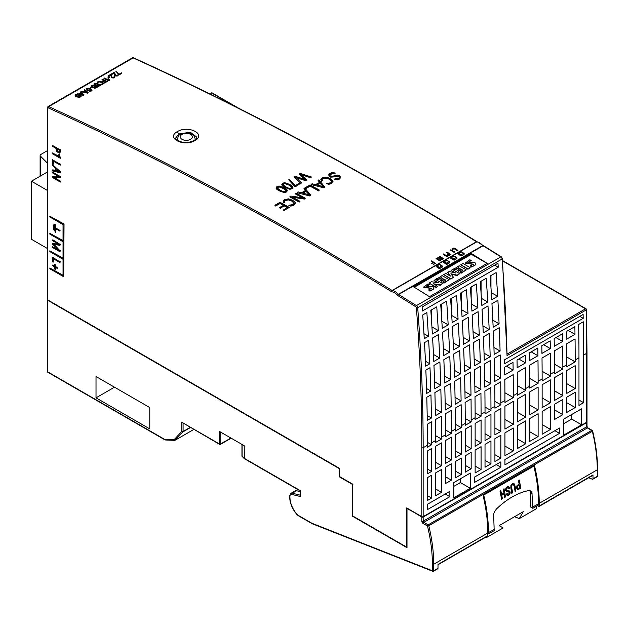 <?xml version="1.0" encoding="UTF-8"?>
<svg xmlns="http://www.w3.org/2000/svg" width="629" height="629" viewBox="0 0 629 629"><rect width="100%" height="100%" fill="white"/><g stroke="black" fill="none" stroke-linecap="round" stroke-linejoin="round"><path stroke-width="0.94" d="M537.394 505.692L538.573 506.376A0.936 0.535 -120 0 0 539.045 506.424A0.936 0.535 -120 0 0 539.234 505.991L539.234 503.326A139.913 80.779 -120 0 0 534.296 464.823L482.852 494.528A139.913 80.779 60 0 1 487.789 533.03L487.789 535.696A0.936 0.535 60 0 1 487.601 536.12L437.996 564.756M518.815 489.268L520.765 488.135A139.913 80.779 -120 0 0 519.24 480.013L518.398 480.493A139.913 80.779 60 0 1 519.122 484.102L516.92 485.84L516.59 488.025L517.494 489.535L518.815 489.268L516.904 487.845M511.778 493.325L512.619 492.837A139.913 80.779 -120 0 0 511.691 487.679L511.644 485.698L512.486 484.715L513.5 484.637L514.168 486.248A139.913 80.779 60 0 1 515.096 491.414L515.929 490.927A139.913 80.779 -120 0 0 515.017 485.808L514.027 483.67L512.297 483.835L510.89 485.494L510.866 488.206A139.913 80.779 60 0 1 511.778 493.325M501.541 499.237L502.374 498.758A139.913 80.779 -120 0 0 501.769 495.267L504.096 493.922A139.913 80.779 60 0 1 504.702 497.413L505.543 496.926A139.913 80.779 -120 0 0 504.01 488.804L503.176 489.283A139.913 80.779 60 0 1 503.923 493.026L501.596 494.37A139.913 80.779 -120 0 0 500.849 490.628L500.008 491.115A139.913 80.779 60 0 1 501.541 499.237M507.493 490.549L506.471 489.692L506.604 488.474L508.193 487.585L508.759 488.529A139.913 80.779 60 0 1 508.806 488.764L509.647 488.277L508.782 486.547L507.186 486.791L505.873 488.104L505.622 490.235L506.746 491.611L508.358 491.799L509.341 492.633L508.531 494.402L507.658 494.465L507.265 493.529L506.392 494.032L507.155 495.542L508.617 495.322L509.922 493.946L510.182 492.027L509.097 490.746L505.692 489.661M506.636 493.891L508.617 495.322M505.299 490.777L508.892 491.964M507.375 487.703L506.557 487.239L507.312 487.074L508.271 487.617L507.312 487.074L507.658 487.884M533.848 466.089A139.913 80.779 60 0 1 538.573 503.711L538.573 505.008L532.873 508.303L531.93 492.562L530.562 490.911L528.344 490.62C517.219 493.05 506.542 499.222 496.312 509.113L494.237 512.25L493.639 514.318L494.15 529.359L488.45 532.645A139.913 80.779 -120 0 0 483.725 495.031L533.848 466.089L532.975 465.586M487.789 533.573L488.45 533.95L488.45 532.645M488.45 533.95L494.15 530.656L494.15 529.359M596.717 476.782A0.936 0.535 -120 0 0 597.086 476.774A0.936 0.535 -120 0 0 597.275 476.35L592.99 478.826L592.99 474.958A0.936 0.535 60 0 1 592.793 475.382L539.045 506.424M586.723 422.216L586.723 353.294A0.936 0.535 0 0 0 586.999 352.916L586.999 421.839A0.936 0.535 180 0 1 586.723 422.216L423.16 516.653L586.063 422.602A0.936 0.535 180 0 1 586.063 422.602L586.063 422.602M406.994 508.083L421.839 517.038A0.936 0.535 0 0 0 423.16 517.038L586.723 422.602A0.936 0.535 0 0 0 586.999 422.216A0.936 0.535 0 0 0 586.936 422.028M47.332 299.608A0.936 0.535 0 0 0 47.269 299.797A0.936 0.535 0 0 0 47.545 300.175L339.393 468.676L339.393 476.861L352.586 484.479L352.586 516.275L406.994 547.686L406.994 508.468L421.839 516.653L406.664 507.894L406.664 547.12L352.916 516.087L406.994 547.309M48.205 300.175L48.205 300.175A0.936 0.535 180 0 1 48.197 300.175L339.723 468.487L47.545 299.797A0.936 0.535 180 0 1 47.269 299.412L47.269 107.858A0.936 0.535 0 0 0 47.545 108.243L47.545 299.797M339.393 476.861L352.916 484.291L339.723 476.672L339.393 468.676M352.586 516.275L352.586 484.479M244.414 458.706L244.194 445.702L219.356 431.36L219.356 443.925A0.936 0.535 0 0 0 220.677 443.925L230.898 438.02M96.017 397.85L149.773 428.884L149.773 407.561L96.017 376.527L96.017 397.85L114.486 387.189M536.27 506.345L536.27 508.798L519.31 518.595L523.265 511.684L499.143 525.608L503.106 527.951L486.146 537.74L485.344 537.425M514.546 516.716L519.31 518.595M437.438 568.742A0.936 0.535 -120 0 0 437.8 568.734A0.936 0.535 -120 0 0 437.996 568.309L437.996 564.441L487.789 535.696M592.99 478.826A0.936 0.535 60 0 1 592.793 479.251L597.086 476.774A0.936 0.936 0 0 0 597.55 475.972A0.936 0.535 0 0 1 597.275 476.35L597.275 469.816A139.913 80.779 -120 0 0 592.337 431.313A0.936 0.535 -120 0 0 591.708 430.425L428.145 524.861A0.936 0.535 60 0 1 428.766 525.75L482.852 494.528L483.725 495.031M486.146 537.74L486.146 536.962M462.692 252.842L461.081 251.907L458.808 253.456A0.7 0.401 -60 0 0 458.313 254.313L458.109 253.739L458.109 254.218A10.724 6.196 60 0 1 458.313 254.313A10.724 6.196 60 0 1 459.728 255.122A10.724 6.196 60 0 1 460.585 255.775L461.576 255.917L464.045 254.486L464.045 253.77L464.045 254.486L461.576 255.626A0.7 0.401 180 0 1 460.585 255.626L459.728 255.122A0.7 0.401 -60 0 1 460.224 254.265L461.081 254.769L463.549 253.338L462.692 252.842A0.7 0.401 -60 0 1 463.188 253.125M455.435 257.033L453.824 256.097L451.551 257.638A0.7 0.401 -60 0 0 451.056 258.495L450.859 257.921L450.859 258.409A10.724 6.196 60 0 1 451.056 258.495A10.724 6.196 60 0 1 452.471 259.313A10.724 6.196 60 0 1 453.328 259.958L454.319 260.099L456.796 258.676L456.796 257.961L456.796 258.676L454.319 259.808A0.7 0.401 180 0 1 453.328 259.808L452.471 259.313A0.7 0.401 -60 0 1 452.966 258.456L453.824 258.951L456.3 257.528L455.435 257.033A0.7 0.401 -60 0 1 455.931 257.308M448.186 261.216L446.566 260.288L444.294 261.829A0.7 0.401 -60 0 0 443.799 262.686L443.602 262.112L443.602 262.6A10.724 6.196 60 0 1 443.799 262.686A10.724 6.196 60 0 1 445.214 263.504A10.724 6.196 60 0 1 446.079 264.149L447.062 264.29L449.538 262.859L449.538 262.151L449.538 262.859L447.062 263.999A0.7 0.401 180 0 1 446.079 263.999L445.214 263.504A0.7 0.401 -60 0 1 445.709 262.647L446.566 263.142L449.043 261.711L448.186 261.216A0.7 0.401 -60 0 1 448.681 261.499M440.929 265.407L439.317 264.479L437.045 266.02A0.7 0.401 -60 0 0 436.55 266.877L436.345 266.303L436.345 266.782A10.724 6.196 60 0 1 436.55 266.877A10.724 6.196 60 0 1 437.957 267.695A10.724 6.196 60 0 1 438.822 268.339L439.813 268.481L442.281 267.05L442.281 266.342L442.281 267.05L439.813 268.19A0.7 0.401 180 0 1 438.822 268.19L437.957 267.695A0.7 0.401 -60 0 1 438.452 266.838L439.317 267.333L441.786 265.902L440.929 265.407A0.7 0.401 -60 0 1 441.424 265.69M300.206 491.626L296.605 490.738A4.662 2.689 -120 0 0 295.182 490.879L290.897 493.356A4.662 2.689 60 0 1 292.312 493.215L300.206 495.157M592.793 479.251A0.936 0.535 60 0 1 592.432 479.259L588.665 477.773M471.349 253.518L413.638 286.84A3497.783 2019.46 60 0 1 429.465 296.699L487.176 263.378A3497.783 2019.46 -120 0 0 471.349 253.518L471.349 254.313L414.307 287.249M177.331 131.65C188.213 124.817 206.815 134.189 194.959 140.519C184.116 147.312 165.458 137.948 177.331 131.65L178.738 133.985L175.633 138.105C174.398 138.915 176.663 140.306 182.41 142.296C186.2 142.972 190.1 142.366 194.102 140.471C196.091 139.064 197.003 137.971 196.822 137.185M583.594 402.702L583.594 355.102A1825.845 1054.157 -120 0 0 583.272 321.789L578.656 324.454A1825.845 1054.157 60 0 1 578.971 357.767L578.971 405.367L583.594 402.702L578.971 400.036M575.181 361.864L575.181 359.961A1825.845 1054.157 -120 0 0 575.055 338.945L566.674 343.78A1825.845 1054.157 60 0 1 566.808 364.796L566.808 366.699L575.181 361.864L566.784 357.02M562.845 368.987L562.845 367.084A1825.845 1054.157 -120 0 0 562.719 346.06L554.346 350.896A1825.845 1054.157 60 0 1 554.471 371.92L554.471 373.823L562.845 368.987L554.456 364.136M550.517 376.103L550.517 374.2A1825.845 1054.157 -120 0 0 550.391 353.183L542.009 358.019A1825.845 1054.157 60 0 1 542.135 379.035L542.135 380.938L550.517 376.103L542.119 371.259M538.117 383.265L538.117 381.363A1825.845 1054.157 -120 0 0 537.992 360.346L529.61 365.182A1825.845 1054.157 60 0 1 529.736 386.198L529.736 388.101L538.117 383.265L529.72 378.414M525.718 390.42L525.718 388.518A1825.845 1054.157 -120 0 0 525.585 367.501L517.211 372.337A1825.845 1054.157 60 0 1 517.337 393.353L517.337 395.256L525.718 390.42L517.321 385.577M513.319 397.583L513.319 395.68A1825.845 1054.157 -120 0 0 513.185 374.664L504.812 379.499A1825.845 1054.157 60 0 1 504.938 400.516L504.938 402.418L513.319 397.583L504.922 392.732M500.849 404.777L500.849 402.875A1825.845 1054.157 -120 0 0 500.723 381.858L494.787 385.286A1825.845 1054.157 60 0 1 494.913 406.303L494.913 408.205L500.849 404.777L494.905 401.349M490.958 410.493L490.958 408.583A1825.845 1054.157 -120 0 0 490.832 387.566L484.896 390.994A1825.845 1054.157 60 0 1 485.022 412.011L485.022 413.913L490.958 410.493L485.014 407.057M481.067 416.201L481.067 414.299A1825.845 1054.157 -120 0 0 480.933 393.282L474.997 396.71A1825.845 1054.157 60 0 1 475.131 417.727L475.131 419.629L481.067 416.201L475.123 412.773M471.168 421.91L471.168 420.007A1825.845 1054.157 -120 0 0 471.042 398.99L465.106 402.418A1825.845 1054.157 60 0 1 465.232 423.435L465.232 425.338L471.168 421.91L465.224 418.482M461.277 427.626L461.277 425.723A1825.845 1054.157 -120 0 0 461.151 404.706L455.215 408.135A1825.845 1054.157 60 0 1 455.341 429.151L455.341 431.054L461.277 427.626L455.333 424.198M451.386 433.334L451.386 431.431A1825.845 1054.157 -120 0 0 451.26 410.415L445.324 413.843A1825.845 1054.157 60 0 1 445.45 434.859L445.45 436.762L451.386 433.334L445.442 429.906M441.495 439.05L441.495 437.147A1825.845 1054.157 -120 0 0 441.361 416.131L435.425 419.559A1825.845 1054.157 60 0 1 435.559 440.575L435.559 442.478L441.495 439.05L435.551 435.614M431.596 444.758L431.596 442.855A1825.845 1054.157 -120 0 0 431.47 421.839L427.319 424.237A1825.845 1054.157 60 0 1 427.445 445.253L427.445 447.156L431.596 444.758L427.437 442.36M563.474 435.26L581.597 424.803L581.471 408.874L563.474 419.268L563.474 435.26M453.824 497.806L470.311 488.285L470.311 473.055L453.824 482.577L453.824 497.806M427.445 509.608L449.869 496.666L449.869 491.335L427.445 504.277L427.445 509.608M474.274 482.577L500.849 467.229L500.849 461.898L474.274 477.246L474.274 482.577M504.938 464.87L559.519 433.357L559.519 428.027L504.938 459.54L504.938 464.87M427.445 500.472L431.596 498.074L431.596 475.225L427.445 477.623L427.445 500.472M435.559 495.786L441.495 492.358L441.495 469.509L435.559 472.937L435.559 495.786M475.131 472.937L481.067 469.509L481.067 446.669L475.131 450.089L475.131 472.937M485.022 467.229L490.958 463.801L490.958 440.953L485.022 444.381L485.022 467.229M494.913 461.513L500.849 458.093L500.849 435.244L494.913 438.665L494.913 461.513M504.938 455.726L513.319 450.891L513.319 428.042L504.938 432.878L504.938 455.726M517.337 448.571L525.718 443.736L525.718 420.887L517.337 425.723L517.337 448.571M529.736 441.409L538.117 436.573L538.117 413.725L529.736 418.56L529.736 441.409M542.135 434.254L550.517 429.418L550.517 406.57L542.135 411.405L542.135 434.254M445.45 483.599L451.386 480.171L451.386 463.801L445.45 467.229L445.45 483.599M455.341 477.891L461.277 474.463L461.277 458.085L455.341 461.513L455.341 477.891M465.232 472.175L471.168 468.754L471.168 452.377L465.232 455.805L465.232 472.175M554.471 419.519L562.845 414.676L562.845 399.446L554.471 404.282L554.471 419.519M566.808 412.396L575.181 407.561L575.181 392.331L566.808 397.166L566.808 412.396M427.445 473.818L431.596 471.42L431.596 448.571L427.445 450.969L427.445 473.818M435.559 469.132L441.495 465.704L441.495 442.855L435.559 446.283L435.559 469.132M445.45 463.416L451.386 459.996L451.386 437.147L445.45 440.575L445.45 463.416M455.341 457.708L461.277 454.28L461.277 431.431L455.341 434.859L455.341 457.708M465.232 451.999L471.168 448.571L471.168 425.723L465.232 429.151L465.232 451.999M475.131 446.283L481.067 442.855L481.067 420.007L475.131 423.435L475.131 446.283M485.022 440.575L490.958 437.147L490.958 414.299L485.022 417.727L485.022 440.575M494.913 434.859L500.849 431.431L500.849 408.583L494.913 412.011L494.913 434.859M504.938 429.072L513.319 424.237L513.319 401.388L504.938 406.224L504.938 429.072M517.337 421.917L525.718 417.074L525.718 394.234L517.337 399.069L517.337 421.917M529.736 414.755L538.117 409.919L538.117 387.071L529.736 391.906L529.736 414.755M542.135 407.6L550.517 402.757L550.517 379.916L542.135 384.751L542.135 407.6M554.471 400.476L562.845 395.641L562.845 372.793L554.471 377.628L554.471 400.476M566.808 393.353L575.181 388.518L575.181 365.669L566.808 370.505L566.808 393.353M427.264 420.4L431.423 418.002A1825.845 1054.157 -120 0 0 430.944 394.878L426.784 397.276A1825.845 1054.157 60 0 1 427.264 420.4M435.378 415.714L441.314 412.294A1825.845 1054.157 -120 0 0 440.835 389.162L434.898 392.59A1825.845 1054.157 60 0 1 435.378 415.714M445.269 410.006L451.205 406.578A1825.845 1054.157 -120 0 0 450.726 383.454L444.789 386.882A1825.845 1054.157 60 0 1 445.269 410.006M455.16 404.298L461.096 400.87A1825.845 1054.157 -120 0 0 460.617 377.746L454.681 381.166A1825.845 1054.157 60 0 1 455.16 404.298M465.059 398.582L470.995 395.154A1825.845 1054.157 -120 0 0 470.516 372.03L464.579 375.458A1825.845 1054.157 60 0 1 465.059 398.582M474.95 392.873L480.886 389.445A1825.845 1054.157 -120 0 0 480.407 366.322L474.47 369.742A1825.845 1054.157 60 0 1 474.95 392.873M484.841 387.157L490.777 383.729A1825.845 1054.157 -120 0 0 490.298 360.606L484.361 364.034A1825.845 1054.157 60 0 1 484.841 387.157M494.74 381.449L500.676 378.021A1825.845 1054.157 -120 0 0 500.189 354.898L494.26 358.326A1825.845 1054.157 60 0 1 494.74 381.449M504.749 374.892L513.13 370.056A1825.845 1054.157 -120 0 0 512.997 362.367L504.623 367.202A1825.845 1054.157 60 0 1 504.749 374.892M517.148 367.729L525.529 362.894A1825.845 1054.157 -120 0 0 525.396 355.204L517.022 360.04A1825.845 1054.157 60 0 1 517.148 367.729M529.547 360.574L537.929 355.739A1825.845 1054.157 -120 0 0 537.795 348.049L529.421 352.885A1825.845 1054.157 60 0 1 529.547 360.574M541.946 353.412L550.328 348.576A1825.845 1054.157 -120 0 0 550.194 340.887L541.821 345.722A1825.845 1054.157 60 0 1 541.946 353.412M554.283 346.296L562.656 341.461A1825.845 1054.157 -120 0 0 562.53 333.771L554.149 338.606A1825.845 1054.157 60 0 1 554.283 346.296M566.619 339.173L574.992 334.337A1825.845 1054.157 -120 0 0 574.859 326.648L566.485 331.483A1825.845 1054.157 60 0 1 566.619 339.173M504.552 363.735L583.201 318.321A1825.845 1054.157 -120 0 0 583.114 314.469L504.466 359.874A1825.845 1054.157 60 0 1 504.552 363.735M426.674 393.408L430.834 391.01A1825.845 1054.157 -120 0 0 429.992 367.674L425.841 370.072A1825.845 1054.157 60 0 1 426.674 393.408M434.788 388.722L440.725 385.294A1825.845 1054.157 -120 0 0 439.891 361.966L433.955 365.394A1825.845 1054.157 60 0 1 434.788 388.722M444.679 383.006L450.616 379.586A1825.845 1054.157 -120 0 0 449.782 356.25L443.846 359.678A1825.845 1054.157 60 0 1 444.679 383.006M454.57 377.298L460.507 373.87A1825.845 1054.157 -120 0 0 459.673 350.542L453.737 353.97A1825.845 1054.157 60 0 1 454.57 377.298M464.469 371.59L470.406 368.162A1825.845 1054.157 -120 0 0 469.572 344.834L463.636 348.254A1825.845 1054.157 60 0 1 464.469 371.59M474.36 365.874L480.297 362.446A1825.845 1054.157 -120 0 0 479.463 339.117L473.527 342.546A1825.845 1054.157 60 0 1 474.36 365.874M484.251 360.165L490.188 356.737A1825.845 1054.157 -120 0 0 489.354 333.409L483.418 336.829A1825.845 1054.157 60 0 1 484.251 360.165M494.15 354.449L500.086 351.021A1825.845 1054.157 -120 0 0 499.245 327.693L493.309 331.121A1825.845 1054.157 60 0 1 494.15 354.449M425.676 366.172L429.827 363.774A1825.845 1054.157 -120 0 0 428.64 340.234L424.481 342.64A1825.845 1054.157 60 0 1 425.676 366.172M433.782 361.486L439.718 358.058A1825.845 1054.157 -120 0 0 438.531 334.526L432.595 337.954A1825.845 1054.157 60 0 1 433.782 361.486M463.463 344.354L469.399 340.926A1825.845 1054.157 -120 0 0 468.212 317.393L462.276 320.814A1825.845 1054.157 60 0 1 463.463 344.354M473.354 338.638L479.29 335.21A1825.845 1054.157 -120 0 0 478.103 311.677L472.167 315.105A1825.845 1054.157 60 0 1 473.354 338.638M483.253 332.93L489.189 329.502A1825.845 1054.157 -120 0 0 487.994 305.969L482.058 309.397A1825.845 1054.157 60 0 1 483.253 332.93M493.144 327.214L499.08 323.786A1825.845 1054.157 -120 0 0 497.893 300.253L491.957 303.681A1825.845 1054.157 60 0 1 493.144 327.214M443.673 355.597L449.609 352.169A1825.845 1054.157 -120 0 0 448.422 328.81L442.486 332.238A1825.845 1054.157 60 0 1 443.673 355.597M453.564 349.889L459.5 346.461A1825.845 1054.157 -120 0 0 458.313 323.102L452.385 326.53A1825.845 1054.157 60 0 1 453.564 349.889M424.253 338.693L428.412 336.295A1825.845 1054.157 -120 0 0 426.863 312.558L422.712 314.956A1825.845 1054.157 60 0 1 424.253 338.693M432.367 334.015L438.303 330.587A1825.845 1054.157 -120 0 0 436.754 306.842L430.818 310.27A1825.845 1054.157 60 0 1 432.367 334.015M442.258 328.299L448.194 324.871A1825.845 1054.157 -120 0 0 446.653 301.134L440.717 304.562A1825.845 1054.157 60 0 1 442.258 328.299M452.157 322.591L458.085 319.162A1825.845 1054.157 -120 0 0 456.544 295.426L450.608 298.846A1825.845 1054.157 60 0 1 452.157 322.591M462.048 316.874L467.984 313.454A1825.845 1054.157 -120 0 0 466.435 289.71L460.499 293.138A1825.845 1054.157 60 0 1 462.048 316.874M471.939 311.166L477.875 307.738A1825.845 1054.157 -120 0 0 476.326 284.001L470.39 287.422A1825.845 1054.157 60 0 1 471.939 311.166M481.83 305.45L487.766 302.03A1825.845 1054.157 -120 0 0 486.225 278.285L480.289 281.713A1825.845 1054.157 60 0 1 481.83 305.45M491.729 299.742L497.665 296.314A1825.845 1054.157 -120 0 0 496.116 272.577L490.18 276.005A1825.845 1054.157 60 0 1 491.729 299.742M422.421 310.985L498.27 267.191A1825.845 1054.157 -120 0 0 497.971 263.213L422.122 307.007A1825.845 1054.157 60 0 1 422.421 310.985M494.677 265.116L498.27 267.191M491.296 292.642L497.665 296.314M490.958 287.382L490.958 275.549M481.397 298.35L487.766 302.03M481.067 293.09L481.067 281.265M471.506 304.059L477.875 307.738M471.168 298.806L471.168 286.973M461.615 309.775L467.984 313.454M461.277 304.515L461.277 292.689M451.724 315.483L458.085 319.162M451.386 310.231L451.386 298.398M441.825 321.199L448.194 324.871M441.495 315.939L441.495 304.114M431.934 326.907L438.303 330.587M431.596 321.655L431.596 309.822M423.954 333.724L428.412 336.295M453.234 342.844L459.5 346.461M443.343 348.552L449.609 352.169M492.821 320.177L499.08 323.786M482.923 325.885L489.189 329.502M473.032 331.601L479.29 335.21M463.141 337.309L469.399 340.926M433.46 354.442L439.718 358.058M425.448 361.243L429.827 363.774M493.93 347.467L500.086 351.021M484.039 353.183L490.188 356.737M474.14 358.892L480.297 362.446M464.249 364.608L470.406 368.162M454.358 370.316L460.507 373.87M444.459 376.032L450.616 379.586M434.568 381.74L440.725 385.294M426.525 388.518L430.834 391.01M579.82 316.371L583.201 318.321M568.27 330.453L574.992 334.337M555.934 337.576L562.656 341.461M543.598 344.692L550.328 348.576M531.198 351.855L537.929 355.739M518.799 359.01L525.529 362.894M506.4 366.172L513.13 370.056M494.622 374.53L500.676 378.021M484.731 380.238L490.777 383.729M474.84 385.954L480.886 389.445M464.941 391.663L470.995 395.154M455.05 397.379L461.096 400.87M445.159 403.087L451.205 406.578M435.268 408.795L441.314 412.294M427.193 415.557L431.423 418.002M566.808 383.682L575.181 388.518M554.471 390.806L562.845 395.641M542.135 397.921L550.517 402.757M529.736 405.084L538.117 409.919M517.337 412.239L525.718 417.074M504.938 419.401L513.319 424.237M494.913 428.003L500.849 431.431M485.022 433.719L490.958 437.147M475.131 439.427L481.067 442.855M465.232 445.143L471.168 448.571M455.341 450.851L461.277 454.28M445.45 456.568L451.386 459.996M435.559 462.276L441.495 465.704M427.445 469.014L431.596 471.42M566.808 402.725L575.181 407.561M554.471 409.841L562.845 414.676M465.232 465.326L471.168 468.754M455.341 471.035L461.277 474.463M445.45 476.751L451.386 480.171M542.135 424.583L550.517 429.418M529.736 431.738L538.117 436.573M517.337 438.9L525.718 443.736M504.938 446.055L513.319 450.891M494.913 454.665L500.849 458.093M485.022 460.373L490.958 463.801M475.131 466.089L481.067 469.509M435.559 488.93L441.495 492.358M427.445 495.676L431.596 498.074M554.904 430.692L559.519 433.357M496.234 464.564L500.849 467.229M445.253 494.001L449.869 496.666M453.824 486.382L460.42 482.577L470.311 488.285M460.42 482.577L460.42 478.763M563.474 423.836L571.698 419.087L581.597 424.803M571.698 419.087L571.667 414.542M487.113 263.417L471.349 254.313M434.049 280.227L438.602 282.853L431.47 281.721L429.12 283.074L436.251 287.194L437.768 286.313L433.373 283.773L440.276 284.874L442.627 283.514L435.496 279.394L434.049 280.613L437.69 282.712M434.277 284.3L440.276 285.252L442.627 283.514M429.12 283.074L436.251 287.571L437.768 286.313M436.707 278.694L437.996 279.441L441.259 277.554L443.005 278.568L440.198 280.188L441.338 280.841L444.137 279.221L445.812 280.188L442.627 282.028L443.917 283.152L449.224 279.701L442.093 275.588L436.707 279.079L437.996 279.819L441.259 277.939L442.674 278.757M440.198 280.188L441.338 281.226L444.137 279.606L445.481 280.377M447.785 272.215L450.435 276.115L445.812 273.442L443.76 274.621L450.891 278.741L453.47 277.247L450.891 273.749L457.11 275.148L459.689 273.662L452.558 269.542L451.119 270.376L455.671 273.002L449.075 271.469L447.785 272.593L450.01 275.864M451.119 270.376L454.563 272.75M451.229 274.205L457.11 275.533L459.689 273.662M443.76 274.621L450.891 279.119L453.47 277.247M453.847 268.803L455.137 269.542L458.399 267.663L460.145 268.669L457.338 270.289L458.478 270.942L461.285 269.322L462.952 270.289L459.768 272.129L461.057 273.253L466.286 269.849L459.162 265.737L453.847 269.181L455.137 269.927L458.399 268.04L459.815 268.858M457.338 270.289L458.478 271.327L461.285 269.707L462.622 270.478M467.96 269.267L470.154 267.616L463.03 263.504L460.829 264.77L467.96 269.267L470.154 267.616M426.179 286.706L429.395 284.638L428.058 283.86L423.679 287.06L431.612 288.334L428.593 289.953L429.961 291.117L433.57 289.104L434.002 287.996M423.694 287.241L431.533 288.53M467.897 262.623L471.215 260.524L469.855 259.738L465.413 262.969L473.354 264.18L470.311 265.863L471.671 267.034L475.288 265.013L475.713 263.913M465.429 263.158L473.275 264.392M470.311 265.863L471.671 267.034M471.671 266.657L475.288 265.013M475.288 264.636L475.736 263.716L474.856 262.537L470.83 262.356C469.077 263.008 468.149 262.922 468.047 262.089L468.047 262.466M467.803 262.442L471.215 260.524M428.593 289.953L429.961 291.117M429.961 290.74L433.57 289.104M433.57 288.719L434.018 287.807L433.137 286.62L429.112 286.439C427.358 287.091 426.431 287.005 426.328 286.171L426.328 286.557M426.085 286.533L429.395 284.638M460.829 264.77L467.96 268.89M459.768 272.129L461.057 273.253M461.057 272.876L466.286 269.849M442.627 282.028L443.917 283.152M443.917 282.767L449.224 279.701M439.514 264.589A0.7 0.401 -60 0 1 440.009 264.872M446.771 260.398A0.7 0.401 -60 0 1 447.266 260.681M454.028 256.215A0.7 0.401 -60 0 1 454.523 256.498M461.277 252.025A0.7 0.401 -60 0 1 461.772 252.308M196.822 137.177L190.288 132.247L178.738 133.985L178.738 135.785M194.959 140.519L194.117 140.495M529.807 490.612L530.577 492.979L532.276 493.962M530.577 492.837L530.569 506.974L532.873 508.303M519.782 487.734L517.871 488.403L517.455 487.585L517.698 486.154L519.295 484.998A139.913 80.779 60 0 1 519.782 487.734M518.43 484.503L519.295 484.998M519.751 487.546L520.765 488.135M518.579 481.374L518.579 480.391M511.605 492.255L512.619 492.837M512.486 484.715L511.699 484.267L513.343 484.542M513.429 484.589L512.604 484.118M514.915 490.337L515.929 490.927M513.751 485.077L513.248 483.214M501.36 498.168L502.374 498.758M500.723 494.661L501.769 495.267M503.231 493.427L504.096 493.922M504.521 496.336L505.543 496.926M503.357 490.164L503.357 489.181M500.55 493.765L501.596 494.37M500.189 491.996L500.189 491.005M508.271 491.611L508.311 490.659M506.156 489.779L505.394 489.071M508.366 487.687L509.647 488.277M508.491 487.609L508.028 486.115M506.722 490.864L507.477 491.564M242.283 456.19L244.194 458.266L300.481 490.762L300.481 496.556L291.84 494.425A3.735 2.154 -120 0 0 289.93 496.257L289.93 497.224A17.722 10.229 -120 0 0 297.03 514.365A3.735 2.154 -120 0 0 298.17 515.324L311.945 523.273L432.39 570.786L432.39 564.252A138.978 80.237 -120 0 0 427.484 526.009L423.16 523.509A1.863 1.077 60 0 1 421.839 521.221L421.839 517.038M312.605 523.713L311.945 523.273M300.206 490.762L300.481 496.556M181.757 422.216L219.552 444.349A0.936 0.535 -60 0 1 219.356 443.925L181.757 422.216L181.757 431.502L174.013 439.805L164.759 439.443A0.936 0.715 -87.8 0 0 165.388 439.993L174.642 440.355A0.936 0.715 -87.8 0 1 174.013 439.805A0.936 0.747 -137 0 0 175.216 440.166A0.936 0.535 60 0 1 175.145 440.229A0.936 0.535 60 0 1 174.956 440.269A0.936 0.715 -87.8 0 1 174.642 440.355A0.936 0.936 0 0 0 175.145 440.229L193.771 429.473M534.296 464.823L592.337 431.313L592.369 430.81A0.936 0.535 -60 0 0 592.172 430.385A0.936 0.535 -60 0 0 591.708 430.425L587.384 427.932L423.812 522.369L428.145 524.861A0.936 0.535 120 0 0 427.484 526.009L428.766 525.75A139.913 80.779 60 0 1 433.711 564.252L433.711 570.786A0.936 0.535 180 0 1 432.39 570.786A0.936 0.613 -68.5 0 0 432.681 571.258M583.594 355.102L586.723 353.294A1825.845 1054.157 -120 0 0 586.189 309.932L507.037 355.629L502.398 258.598L501.337 256.821L483.528 245.727A0.936 0.519 -58.3 0 0 483.056 245.774L398.637 294.514A3497.783 2019.46 60 0 1 416.445 305.608A1.863 1.077 60 0 1 417.703 307.715A1825.845 1054.157 60 0 1 423.16 447.73L423.16 516.653A0.936 0.535 180 0 1 421.839 516.653L421.839 447.73A1824.91 1053.614 -120 0 0 416.39 307.785A0.936 0.535 -120 0 0 415.761 306.732A3496.855 2018.917 -120 0 0 397.953 295.646A1.863 1.077 60 0 1 397.434 295.198A9.797 5.653 -120 0 0 391.938 291.801A1.863 1.077 60 0 1 391.411 291.604A3496.855 2018.917 -120 0 0 48.134 107.826A0.936 0.535 -120 0 0 47.545 108.243L47.545 299.034M165.702 439.915A0.936 0.715 -87.8 0 1 165.388 439.993A0.936 0.936 0 0 1 164.955 439.868A0.936 0.535 -60 0 1 164.759 439.443L47.545 371.763A0.936 0.535 0 0 1 47.269 371.385A0.936 0.936 0 0 0 47.733 372.195A0.936 0.535 -60 0 1 47.545 371.763L47.545 300.175M437.996 568.309L433.711 570.786A0.936 0.535 60 0 1 433.515 571.211A0.936 0.535 60 0 1 433.153 571.218A0.936 0.613 -68.5 0 1 432.705 571.274L312.236 523.753M423.16 516.653L423.16 516.653A0.936 0.535 180 0 1 421.839 516.653M47.269 248.424L31.45 239.287L31.45 181.215L47.269 172.087M47.269 162.966L40.421 156.126A2.335 1.344 180 0 1 40.114 155.449A2.335 1.344 180 0 1 40.799 154.498L47.269 150.763M47.269 190.351L31.45 181.215M292.029 187.568L289.112 185.217A3497.783 2019.46 -120 0 0 288.97 185.138L284.709 183.566L282.649 184.753M292.941 187.56L291.998 188.739L289.93 189.298L285.031 187.568A3497.783 2019.46 -120 0 0 284.89 187.489L282.649 186.137L281.721 184.777L284.89 187.112A3498.254 2019.727 60 0 1 285.031 187.19L288.687 188.794L291.998 188.354L292.941 187.175L292.705 186.483L289.757 184.454A3498.254 2019.727 -120 0 0 289.623 184.383L284.725 182.669L282.665 183.228L281.721 184.777M284.709 183.181L288.97 184.753A3498.254 2019.727 60 0 1 289.112 184.832L291.801 186.624L292.029 187.19L291.345 188L288.931 188.275L285.684 186.813A3498.254 2019.727 -120 0 0 285.542 186.734L282.649 184.376L283.317 183.589L284.709 183.566M283.876 202.624L284.693 202.153L283.876 203.002L283.121 201.115L283.876 203.002M294.136 203.411L291.935 201.115L288.475 199.943L284.976 200.525L284.151 201.618M295.158 202.9L293.774 205.424L290.763 206.139L288.797 205.258L290.763 205.762L293.774 205.046L295.158 202.522L292.768 200.281L288.546 198.874L284.442 199.613L283.121 201.115M295.26 203.324L295.158 202.522M284.693 202.153L284.151 201.233L284.976 200.148L288.475 199.558L291.935 200.737L294.152 203.198M294.042 203.081L293.153 204.559L288.797 205.258M118.134 74.937L117.332 76.03L115.351 75.983L114.564 75.221L114.163 73.286A3497.783 2019.46 -120 0 0 113.998 73.208L111.71 74.529A3497.783 2019.46 -120 0 0 111.364 74.371L111.364 73.986A3498.254 2019.727 60 0 1 111.71 74.151L111.71 74.529M111.71 74.151L113.998 72.83A3498.254 2019.727 60 0 1 114.163 72.901L114.8 75.228L116.955 75.763L118.134 74.56L117.387 75.299L115.697 75.401L114.627 72.783A3498.254 2019.727 -120 0 0 113.991 72.469L111.364 73.986M118.236 75.244L118.134 74.56M52.49 240.003L59.975 244.327L59.975 245.349L53.489 244.296L59.975 250.798L59.975 251.773L52.49 247.449L52.49 246.804L59.448 250.829L52.49 244.052L52.49 243.407L59.425 244.65L52.49 240.648L52.82 239.814L59.975 244.327M60.305 244.138L59.975 245.349M53.819 244.107L59.975 250.798M60.305 250.609L59.975 251.773M58.489 249.894L52.49 246.804M58.796 244.288L52.49 243.407M55.981 168.603L55.981 170.86L59.551 171.803L55.981 168.603M56.311 168.407L55.981 170.86M56.311 170.671L59.063 171.379M52.49 170.019L55.234 170.687L55.234 167.912L52.49 165.411L52.49 164.539L60.321 171.709L60.321 172.802L52.49 170.946L52.82 169.822L55.564 170.498M60.321 171.709L52.49 164.539M60.651 171.52L60.321 172.802M99.759 85.646L96.386 83.885L94.735 84.498M100.255 85.615L97.967 86.519L94.735 85.174L94.24 84.137L97.338 85.984L99.744 85.835L100.255 85.23L99.759 84.585L96.52 83.248L94.743 83.547L94.24 84.53M95.836 83.476L99.759 85.261L98.635 85.914L97.558 85.741L94.861 84.388L95.089 83.712L95.836 83.861M286.313 190.87L283.388 188.519A3497.783 2019.46 -120 0 0 283.254 188.441L278.993 186.868L276.933 188.055M287.225 190.854L286.281 192.042L284.214 192.6L279.315 190.87A3497.783 2019.46 -120 0 0 279.174 190.791L276.933 189.439L276.005 188.079L279.174 190.414A3498.254 2019.727 60 0 1 279.315 190.493L282.971 192.097L286.281 191.656L287.225 190.477L286.989 189.777L284.041 187.757A3498.254 2019.727 -120 0 0 283.899 187.678L279.009 185.972L276.949 186.53L276.005 188.079M278.993 186.483L283.254 188.055A3498.254 2019.727 60 0 1 283.388 188.134L286.085 189.919L286.313 190.485L285.629 191.295L283.215 191.578L279.968 190.115A3498.254 2019.727 -120 0 0 279.826 190.037L276.933 187.67L277.601 186.884L278.993 186.868M299.192 201.712L299.931 201.288L299.192 202.098A3497.783 2019.46 -120 0 0 289.961 196.956L289.961 196.578A3498.254 2019.727 60 0 1 299.192 201.712L299.192 202.098M299.931 201.288A3498.254 2019.727 -120 0 0 291.887 196.806L304.444 198.685L305.269 198.206L304.444 199.063L292.823 197.325M302.258 197.742A3497.783 2019.46 -120 0 0 295.3 193.874L295.3 193.488A3498.254 2019.727 60 0 1 303.186 197.883L290.842 196.059L289.961 196.578M305.269 198.206A3498.254 2019.727 -120 0 0 296.039 193.064L295.3 193.488M118.952 74.206A3498.254 2019.727 60 0 1 119.455 74.434L121.916 73.011L119.455 74.82A3497.783 2019.46 -120 0 0 118.952 74.592L115.893 71.352L118.952 74.592M121.916 73.011A3498.254 2019.727 -120 0 0 121.57 72.854L119.447 74.08A3498.254 2019.727 -120 0 0 119.353 74.033L115.893 71.352M454.555 252.308L454.555 252.693A3497.783 2019.46 -120 0 0 450.616 250.271L450.616 249.894A3498.254 2019.727 60 0 1 454.555 252.308L454.555 252.693M454.869 252.127L454.838 251.411A3498.254 2019.727 -120 0 0 454.484 251.199L454.46 251.954A3498.254 2019.727 -120 0 0 450.867 249.744L450.616 249.894M283.388 205.368A3497.783 2019.46 -120 0 0 280.054 203.513L275.675 206.037A3497.783 2019.46 -120 0 0 274.936 205.628L274.936 205.243A3498.254 2019.727 60 0 1 275.675 205.659L275.675 206.037M280.424 208.301A3497.783 2019.46 -120 0 0 279.685 207.884L279.685 207.507A3498.254 2019.727 60 0 1 280.424 207.916L284.465 205.966A3497.783 2019.46 -120 0 1 287.469 207.641M284.339 210.668A3497.783 2019.46 -120 0 0 283.6 210.251L283.6 209.874A3498.254 2019.727 60 0 1 284.339 210.283L289.285 207.436A3498.254 2019.727 -120 0 0 280.047 202.294L274.936 205.243M275.675 205.659L280.054 203.513M280.054 203.136A3498.254 2019.727 60 0 1 283.726 205.172L279.685 207.507M280.424 207.916L284.465 205.966M284.465 205.589A3498.254 2019.727 60 0 1 287.799 207.444L283.6 209.874M284.339 210.283L289.285 207.436M339.66 177.527L338.952 176.552L330.689 177.158L329.667 176.765L328.629 174.893L329.667 176.387L331.79 176.93L338.952 176.175L339.66 177.142L338.63 178.306L337.12 178.825L335.414 178.55L334.652 179.367L337.238 179.808L339.416 179.076L340.737 177.559L339.668 175.711L337.514 175.177L332.513 176.199L330.39 175.923L329.714 174.783L330.775 173.706L332.599 173.101L334.581 173.903L332.599 173.478L329.682 175.004M334.581 173.518L335.343 173.085L334.581 173.903M335.343 173.085L332.552 172.495L330.083 173.266L328.629 174.893M334.652 178.99L337.238 179.43L340.737 177.559M108.927 80.481L109.383 80.213L108.927 80.866A3497.783 2019.46 -120 0 0 104.005 78.617L104.005 78.232A3498.254 2019.727 60 0 1 108.927 80.481L108.927 80.866M108.848 80.465L108.848 80.087A3498.254 2019.727 -120 0 0 104.351 78.027L104.005 78.232M109.36 80.205L109.32 79.639M109.336 79.356L108.825 79.631M450.002 254.627A3497.783 2019.46 -120 0 0 448.87 253.935L447.95 254.721M447.691 255.012L447.573 254.328L448.957 255.177L450.851 254.47L448.957 255.555L447.691 254.627M448.265 253.566A3497.783 2019.46 -120 0 0 446.645 252.567L446.645 252.19A3498.254 2019.727 60 0 1 448.587 253.377L447.573 254.682M447.95 254.344L448.87 253.55A3498.254 2019.727 60 0 1 450.317 254.446L448.949 254.949L447.95 254.344M450.851 254.47A3498.254 2019.727 -120 0 0 446.897 252.04L446.645 252.19M52.49 172.881L52.49 172.055L60.321 176.584L60.321 177.575L53.78 177.488L60.321 181.246L60.321 182.064L52.49 177.543L52.49 176.537L59.024 176.631L52.49 172.881M60.321 176.584L52.49 172.055M60.651 176.387L60.321 177.575M54.11 177.299L60.321 181.246M60.651 181.058L60.321 182.064M59.354 176.442L52.49 176.537M114.84 76.848L114.03 77.933L112.048 77.886L111.262 77.123L110.869 75.189A3497.783 2019.46 -120 0 0 110.704 75.118L108.416 76.439A3497.783 2019.46 -120 0 0 108.062 76.274L108.062 75.897A3498.254 2019.727 60 0 1 108.416 76.054L108.416 76.439M111.349 74.67A3498.254 2019.727 -120 0 0 110.696 74.371L108.062 75.897M108.416 76.054L110.704 75.118M110.704 74.733A3498.254 2019.727 60 0 1 110.869 74.804L110.869 75.189M110.869 74.804L111.506 77.131L113.016 78.114M113.016 77.729L114.376 76.95M114.085 77.202L114.376 76.565L113.102 77.461L111.946 76.99L111.325 74.686M90.403 88.225L91.968 87.321L90.403 88.603A3497.783 2019.46 -120 0 0 90.057 88.445L90.057 88.06A3498.254 2019.727 60 0 1 90.403 88.225L90.403 88.603M91.968 87.321A3498.254 2019.727 -120 0 0 91.614 87.164L90.057 88.06M452.605 249.084L454.02 248.266A3498.254 2019.727 60 0 1 457.684 250.523L457.684 250.9A3497.783 2019.46 -120 0 0 454.02 248.652L452.605 249.461A3497.783 2019.46 -120 0 0 452.33 249.288L452.33 248.911A3498.254 2019.727 60 0 1 452.605 249.084L452.605 249.461M457.936 250.373A3498.254 2019.727 -120 0 0 453.989 247.952L452.33 248.911M108.259 77.917L109.823 77.013L108.259 78.295A3497.783 2019.46 -120 0 0 107.905 78.138L107.905 77.752A3498.254 2019.727 60 0 1 108.259 77.917L108.259 78.295M109.823 77.013A3498.254 2019.727 -120 0 0 109.47 76.856L107.905 77.752M300.811 183.086L301.606 182.811L300.811 183.464L294.058 177.103L300.811 183.464M301.606 182.811L295.386 176.961L305.788 180.342L306.669 179.831L305.788 180.72L295.386 177.339M306.669 179.831L300.442 174.076L310.875 177.441L311.347 177.001L310.875 177.826L301.071 174.658M304.672 179.375L299.082 173.824L305.324 179.595L294.938 176.214L294.058 176.725M311.347 177.001L299.954 173.321L299.082 173.824M323.141 186.671L320.137 183.181L316.977 185.005M323.872 187.466L324.753 186.955L323.872 187.843L311.324 184.619L323.872 187.843M319.461 182.41L318.046 180.358L319.674 182.284L315.554 184.667L312.126 183.778L311.324 184.242M323.565 186.782L316.521 184.887L320.137 182.803L323.565 186.782M324.753 186.955L318.824 179.91L318.046 180.358M54.794 264.219L55.423 264.581L55.423 266.751L57.695 268.064L57.695 268.662L55.423 267.341L55.423 269.511L54.794 269.149L54.794 266.979L52.514 265.666L52.514 265.068L54.794 266.389L54.794 264.219L55.423 264.581M55.753 264.392L55.423 266.751M55.753 266.554L57.695 268.064M58.025 267.875L57.695 268.662M55.753 267.152L55.423 269.511M55.124 266.193L52.514 265.068M102.897 82.147A3497.783 2019.46 -120 0 0 102.543 81.982L102.543 81.605A3498.254 2019.727 60 0 1 102.897 81.762L104.768 81.062A3497.783 2019.46 -120 0 1 106.207 81.715M104.925 83.201A3497.783 2019.46 -120 0 0 104.571 83.044L104.571 82.658A3498.254 2019.727 60 0 1 104.925 82.824L107.268 81.463A3498.254 2019.727 -120 0 0 102.346 79.207L101.992 79.797A3497.783 2019.46 -120 0 1 104.052 80.732M101.992 79.411A3498.254 2019.727 60 0 1 104.422 80.52L102.543 81.605M102.897 81.762L104.768 81.062M104.768 80.677A3498.254 2019.727 60 0 1 106.576 81.503L104.571 82.658M104.925 82.824L107.268 81.463M55.462 232.4L55.462 228.594L59.747 231.063L55.462 228.209L55.462 224.404L55.132 232.211L55.792 232.211L55.792 228.783M59.747 231.063L60.077 230.489L55.792 228.02L55.792 224.215L55.132 224.215M59.574 150.37L56.539 148.617C56.925 151.62 57.907 152.674 59.496 151.77L59.574 150.37M56.869 148.428C57.255 151.432 58.238 152.485 59.826 151.581M59.228 152.179L59.496 151.77M52.49 146.282L52.49 145.417L60.321 149.946L59.779 153.185L56.641 151.644L55.8 148.192L52.49 146.282M60.321 149.946L52.49 145.417M60.651 149.749L59.928 153.075M294.451 185.846A3498.254 2019.727 60 0 1 295.386 186.357L299.994 183.699L295.386 186.742A3497.783 2019.46 -120 0 0 294.451 186.223L288.735 179.752L294.451 186.223M299.994 183.699A3498.254 2019.727 -120 0 0 299.341 183.338L295.378 185.626A3498.254 2019.727 -120 0 0 295.198 185.531L289.552 179.509L288.735 179.752M83.138 94.94L81.487 93.328L80.095 94.13M83.61 95.136L77.139 94.208L83.61 95.514M81.015 92.856L80.37 91.842L81.259 92.715L79.144 93.941L77.139 93.823M81.487 92.943L83.39 94.806L79.608 94.028L81.487 93.328M84.042 94.877L80.37 91.842M305.93 188.197L310.121 185.775A3498.254 2019.727 60 0 1 318.612 190.501L319.343 190.076L318.612 190.886A3497.783 2019.46 -120 0 0 310.121 186.153L305.93 188.574A3497.783 2019.46 -120 0 0 305.183 188.165L305.183 187.78A3498.254 2019.727 60 0 1 305.93 188.197L305.93 188.574M319.343 190.076A3498.254 2019.727 -120 0 0 310.113 184.942L305.183 187.78M49.848 233.351L49.848 234.106L63.042 241.725L63.042 258.48L49.848 250.861L49.848 251.624L63.042 259.242L63.042 275.612L49.848 268.001L49.848 268.764L63.702 276.76L64.032 224.018L49.848 216.211L49.848 216.974L63.042 224.592L63.042 240.962L49.848 233.351L63.042 240.585M63.702 276.76L64.032 224.018M63.702 224.207L49.848 216.211M63.042 258.102L49.848 250.861M63.042 275.235L49.848 268.001M54.471 230.874L54.802 224.592L54.141 224.592L54.471 230.874L54.802 224.592M52.49 153.783L52.49 152.949L59.338 156.904L58.324 154.797L59.016 154.836L60.321 158.304L52.49 153.783M59.669 156.715L52.49 152.949M59.016 154.836L58.324 154.797M59.346 154.648L60.321 157.557M60.651 157.368L60.321 158.304M447.298 256.498L447.298 256.876A3497.783 2019.46 -120 0 0 443.359 254.462L443.359 254.085A3498.254 2019.727 60 0 1 447.298 256.498L447.298 256.876M447.612 256.317L447.581 255.602A3498.254 2019.727 -120 0 0 447.227 255.39L447.211 256.145A3498.254 2019.727 -120 0 0 443.61 253.935L443.359 254.085M91.52 90.403L88.146 88.65L86.495 89.255M92.007 90.372L91.512 89.349L88.909 88.154L86.495 88.312L86.134 89.239L89.098 90.741L90.387 90.93L92.007 89.994L91.504 90.977L89.727 91.284L86.487 89.939L85.992 88.901M87.596 88.233L91.52 90.026L90.387 90.67L89.318 90.497L86.621 89.145L86.849 88.469L87.596 88.618M97.857 82.721L97.959 82.069L99.185 81.542L100.955 81.951A3498.254 2019.727 60 0 1 102.26 82.548L102.928 83.586L100.711 84.365L102.842 84.05L103.588 83.185L102.606 82.344A3498.254 2019.727 -120 0 0 101.3 81.754L98.58 81.408L97.857 81.754L97.416 82.855L97.857 83.107L97.228 82.855M103.109 83.665L102.26 82.934A3497.783 2019.46 -120 0 0 100.955 82.336L99.185 81.927L97.723 82.478M103.588 83.264L102.842 84.435L100.711 84.365M97.228 82.478L97.416 83.24L97.857 82.132M52.49 257.599L59.975 261.923L59.975 262.568L53.119 258.605L53.119 262.159L52.49 261.798L52.82 257.41L59.975 261.923M60.305 261.735L59.975 262.568M53.441 258.417L53.119 262.159M440.041 260.689L440.041 261.066A3497.783 2019.46 -120 0 0 436.109 258.653L436.109 258.267A3498.254 2019.727 60 0 1 440.041 260.689L440.041 261.066M440.355 260.508L440.324 259.793A3498.254 2019.727 -120 0 0 439.978 259.573L439.954 260.335A3498.254 2019.727 -120 0 0 436.361 258.126L436.109 258.267M309.059 194.801L306.064 191.31L302.895 193.134M309.79 195.595L310.679 195.084L309.79 195.973L297.242 192.749L309.79 195.973M305.38 190.54L303.964 188.488L305.6 190.414L301.48 192.788L298.052 191.9L297.242 192.372M309.484 194.911L302.447 193.017L306.064 190.925L309.484 194.911M310.679 195.084L304.751 188.032L303.964 188.488M87.203 92.597L85.552 90.977L84.16 91.787M87.667 92.785L81.204 91.865L87.667 93.171M85.072 90.513L84.435 89.499L85.324 90.372L83.201 91.59L81.204 91.48M85.552 90.6L87.455 92.463L83.673 91.685L85.552 90.977M88.107 92.534L84.435 89.499M322.433 180.358L321.891 179.446L322.716 178.353L326.215 177.771L329.675 178.943L331.782 180.908L330.893 182.772L326.545 183.471L328.503 183.975L331.514 183.251L332.898 180.727L330.508 178.494L326.286 177.087L322.182 177.826L320.861 179.328L321.616 180.83L322.433 180.358L321.616 181.215L320.861 179.713M331.884 181.624L329.675 179.328L326.215 178.149L322.716 178.738L321.891 179.823M332.898 181.113L331.514 183.637L328.503 184.352L326.545 183.471M320.861 179.328L320.861 179.729M333.016 181.726L332.898 180.727M53.489 229.349L53.811 224.97L53.158 224.97L53.489 229.349L53.811 224.97M52.49 163.87L52.49 159.782L60.321 164.303L60.321 165.168L53.237 161.071L53.237 164.303L52.49 163.87M60.321 164.303L52.49 159.782M60.651 164.114L60.321 165.168M53.567 160.882L53.237 164.303M80.638 96.685L77.265 94.932L75.606 95.537M81.125 96.662L78.845 97.566L75.606 96.221L75.11 95.183L78.216 97.023L80.614 96.882L81.125 96.276L80.63 95.632L77.391 94.287L75.614 94.594L75.11 95.569M76.714 94.515L80.638 96.308L79.506 96.952L78.428 96.78L75.732 95.427L75.967 94.751L76.714 94.9M432.013 263.677A3497.783 2019.46 -120 0 0 431.738 263.504L431.738 263.126A3498.254 2019.727 60 0 1 432.013 263.292L433.515 262.812A3497.783 2019.46 -120 0 1 434.639 263.496M433.64 264.793A3497.783 2019.46 -120 0 0 433.357 264.62L433.357 264.235A3498.254 2019.727 60 0 1 433.64 264.408L435.52 263.323A3498.254 2019.727 -120 0 0 431.573 260.901L431.297 261.444A3497.783 2019.46 -120 0 1 432.917 262.442M431.297 261.066A3498.254 2019.727 60 0 1 433.239 262.254L431.738 263.126M432.013 263.292L433.515 262.812M433.515 262.427A3498.254 2019.727 60 0 1 434.961 263.315L433.357 264.235M433.64 264.408L435.52 263.323M96.63 87.455L93.257 85.693L91.606 86.307M97.118 87.423L94.837 88.327L91.606 86.983L91.111 85.945L94.208 87.793L96.614 87.643L97.118 87.038L96.622 86.393L93.383 85.057L91.614 85.355L91.111 86.338M92.707 85.285L96.63 87.069L95.498 87.722L94.429 87.549L91.732 86.197L91.96 85.52L92.707 85.67M442.745 258.818A3497.783 2019.46 -120 0 0 441.621 258.126L440.756 258.692L441.621 257.741A3498.254 2019.727 60 0 1 443.068 258.629L441.7 259.14L440.685 258.543M438.429 258.032L437.815 257.756L438.429 257.654A3498.254 2019.727 60 0 1 438.523 257.717L438.523 258.094A3497.783 2019.46 -120 0 0 438.429 258.032L438.429 257.654M438.617 257.772A3498.254 2019.727 60 0 1 438.728 257.843L441.7 259.368L443.594 258.661L441.7 259.753L438.728 258.22A3497.783 2019.46 -120 0 0 438.617 258.157M440.379 259.109L440.363 258.299L440.379 259.109M441.015 257.756A3497.783 2019.46 -120 0 0 439.396 256.758L439.396 256.38A3498.254 2019.727 60 0 1 441.338 257.576L439.97 258.079L437.815 257.379M443.594 258.661A3498.254 2019.727 -120 0 0 439.647 256.231L439.396 256.38M487.789 533.03L433.711 564.252A0.936 0.535 180 0 1 432.39 564.252M597.55 475.972L597.55 469.438A0.936 0.535 -0 0 1 597.275 469.816L539.234 503.326M538.573 503.711L532.873 506.998M539.234 505.991L592.99 474.958M423.16 517.038L423.16 521.221A0.936 0.535 180 0 1 421.839 521.221M597.55 469.438C597.542 457.244 595.891 444.42 592.612 430.967A0.936 0.936 0 0 0 592.172 430.385L587.848 427.885A0.936 0.535 -60 0 0 587.384 427.932A0.936 0.535 60 0 1 586.723 426.792L423.16 521.221A0.936 0.535 -120 0 0 423.812 522.369A0.936 0.535 120 0 0 423.16 523.509M587.848 427.885L586.999 426.407A0.936 0.535 -0 0 1 586.723 426.792L586.723 422.602M460.585 255.775L460.585 255.626A0.7 0.401 -60 0 1 461.081 254.769A0.7 0.401 60 0 1 461.576 255.626L461.576 255.917M453.328 259.958L453.328 259.808A0.7 0.401 -60 0 1 453.824 258.951A0.7 0.401 60 0 1 454.319 259.808L454.319 260.099M446.079 264.149L446.079 263.999A0.7 0.401 -60 0 1 446.566 263.142A0.7 0.401 60 0 1 447.062 263.999L447.062 264.29M438.822 268.339L438.822 268.19A0.7 0.401 -60 0 1 439.317 267.333A0.7 0.401 60 0 1 439.813 268.19L439.813 268.481M507.281 353.985L585.528 308.815L502.579 260.925M234.31 106.042L211.769 93.029L210.07 94.004M296.605 490.738L292.312 493.215A0.936 0.668 103.8 0 0 291.84 494.425M289.93 496.462L289.93 496.257A0.936 0.535 -0 0 1 289.654 495.872L289.654 496.839A0.936 0.535 0 0 0 289.93 497.224M507.037 355.629A1825.845 1054.157 -120 0 0 502.123 258.975L417.703 307.715A0.936 0.487 175.6 0 1 416.39 307.785M502.398 258.598A0.936 0.487 -4.4 0 1 502.123 258.975A1.863 1.077 -120 0 0 500.873 256.868L416.445 305.608A0.936 0.511 122.1 0 0 415.761 306.732M501.337 256.821A0.936 0.511 -57.9 0 0 500.873 256.868A3497.783 2019.46 -120 0 0 483.056 245.774A0.936 0.535 60 0 1 482.797 245.554L398.377 294.293A0.936 0.535 -120 0 0 398.637 294.514A0.936 0.519 121.7 0 0 397.953 295.646M483.174 245.695L482.797 245.554A10.724 6.196 -120 0 0 476.774 241.835L392.354 290.574A10.724 6.196 60 0 1 398.377 294.293L397.434 295.198M477.049 241.748A0.936 0.519 121.6 0 0 476.979 241.685L477.128 241.756A0.936 0.7 97.1 0 0 476.774 241.835A0.936 0.535 60 0 1 476.515 241.733L392.087 290.472A0.936 0.535 -120 0 0 392.354 290.574A0.936 0.7 97.1 0 0 391.938 291.801M133.6 57.852A0.936 0.59 114.4 0 0 133.144 57.907A1.863 1.077 -120 0 0 132.349 57.884L133.6 57.852C247.771 109.776 362.233 171.057 476.979 241.685A0.936 0.519 121.6 0 0 476.515 241.733A3497.783 2019.46 -120 0 0 133.144 57.907L48.724 106.647A3497.783 2019.46 60 0 1 392.087 290.472A0.936 0.519 121.6 0 0 391.411 291.604M132.349 57.884L47.93 106.623A1.863 1.077 60 0 1 48.724 106.647A0.936 0.59 114.4 0 0 48.134 107.826M193.763 429.465L175.216 440.166L182.96 431.864A0.936 0.747 -137 0 1 181.757 431.502A0.936 0.535 180 0 0 183.078 431.502A0.936 0.535 60 0 1 182.96 431.864L190.445 427.547M190.186 427.398L183.078 431.502L183.078 423.293M578.971 357.767L575.181 359.961M566.808 364.796L562.845 367.084M554.471 371.92L550.517 374.2M542.135 379.035L538.117 381.363M529.736 386.198L525.718 388.518M517.337 393.353L513.319 395.68M504.938 400.516L500.849 402.875M494.913 406.303L490.958 408.583M485.022 412.011L481.067 414.299M475.131 417.727L471.168 420.007M465.232 423.435L461.277 425.723M455.341 429.151L451.386 431.431M445.45 434.859L441.495 437.147M435.559 440.575L431.596 442.855M427.445 445.253L423.16 447.73A0.936 0.535 180 0 1 421.839 447.73M450.859 258.385A0.7 0.401 180 0 1 450.859 257.811A0.7 0.401 60 0 1 451.355 257.528A0.7 0.401 -60 0 0 450.859 258.385M456.796 257.811A0.7 0.401 180 0 1 456.796 258.385A0.7 0.401 60 0 0 456.3 257.528A0.7 0.401 -60 0 1 456.796 257.811M451.551 257.638L452.966 258.456M436.345 266.759A0.7 0.401 180 0 1 436.345 266.185A0.7 0.401 60 0 1 436.841 265.902A0.7 0.401 -60 0 0 436.345 266.759M442.281 266.185A0.7 0.401 180 0 1 442.281 266.759A0.7 0.401 60 0 0 441.786 265.902A0.7 0.401 -60 0 1 442.281 266.185M437.045 266.02L438.452 266.838M443.602 262.568A0.7 0.401 180 0 1 443.602 262.002A0.7 0.401 60 0 1 444.098 261.711A0.7 0.401 -60 0 0 443.602 262.568M449.538 262.002A0.7 0.401 180 0 1 449.538 262.568A0.7 0.401 60 0 0 449.043 261.711A0.7 0.401 -60 0 1 449.538 262.002M444.294 261.829L445.709 262.647M458.109 254.195A0.7 0.401 180 0 1 458.109 253.621A0.7 0.401 60 0 1 458.604 253.338A0.7 0.401 -60 0 0 458.109 254.195M464.045 253.621A0.7 0.401 180 0 1 464.045 254.195A0.7 0.401 60 0 0 463.549 253.338A0.7 0.401 -60 0 1 464.045 253.621M458.808 253.456L460.224 254.265M438.822 264.762A0.7 0.401 60 0 1 439.317 264.479A0.7 0.401 -60 0 1 439.75 264.526M446.079 260.571A0.7 0.401 60 0 1 446.566 260.288A0.7 0.401 -60 0 1 447.007 260.335M453.328 256.38A0.7 0.401 60 0 1 453.824 256.097A0.7 0.401 -60 0 1 454.264 256.145M460.585 252.198A0.7 0.401 60 0 1 461.081 251.907A0.7 0.401 -60 0 1 461.513 251.954M178.007 140.927A8.861 5.118 180 0 1 177.449 139.143L177.449 140.589M177.449 139.143C178.778 136.501 176.301 134.504 186.27 132.837C191.586 133.034 194.55 135.133 195.171 139.143A8.861 5.118 180 0 1 195.1 139.803M182.025 139.331A6.062 3.499 0 0 0 192.167 137.759A6.062 3.499 0 0 0 184.745 133.474A6.062 3.499 0 0 0 182.025 139.331M516.535 487.632L517.871 488.403M516.543 487.058L517.455 487.585M516.983 485.745L517.698 486.154M517.565 485.061L518.375 485.533M510.717 487.113L511.691 487.679M510.96 485.305L511.644 485.698M513.846 485.132L515.017 485.808M509.262 493.568L509.922 493.946M508.342 490.966L510.182 492.027M505.559 489.173L506.471 489.692M505.897 488.057L506.604 488.474M220.677 432.123L220.677 443.925A0.936 0.535 -120 0 1 220.48 444.349A0.936 0.535 -120 0 1 220.016 444.302A0.936 0.535 -60 0 1 219.552 444.349A0.936 0.936 0 0 0 220.48 444.349L231.173 438.177M242.071 444.475L242.071 456.119M312.165 523.713L298.366 515.749A0.936 0.535 -60 0 1 298.17 515.324M289.93 495.495A0.936 0.535 -0 0 0 289.654 495.872L290.897 493.356M211.305 92.982A0.936 0.535 60 0 1 211.769 93.029A0.936 0.535 120 0 1 212.24 92.982A0.936 0.936 0 0 0 211.305 92.982L209.779 93.863M586.189 309.193A0.936 0.535 120 0 0 585.992 308.768A0.936 0.535 120 0 0 585.528 308.815A0.936 0.535 -120 0 1 586.189 309.932A0.936 0.519 -1.4 0 0 586.456 309.554A0.936 0.519 -1.4 0 0 586.189 309.193M165.113 439.915A0.936 0.535 -60 0 1 164.955 439.868L47.733 372.195M47.545 107.48A0.936 0.535 0 0 0 47.269 107.858L47.93 106.623M40.421 156.126L40.421 176.034M47.269 299.797L47.269 371.385M437.8 568.734L433.515 571.211A0.936 0.936 0 0 1 432.642 571.242M450.655 258.181L450.655 258.094A0.7 0.7 0 0 1 451.001 257.489L453.478 256.066A0.7 0.7 0 0 1 454.177 256.066L456.646 257.489A0.7 0.7 0 0 1 457 258.094L457 258.315M436.141 266.554L436.141 266.476A0.7 0.7 0 0 1 436.495 265.87L438.963 264.439A0.7 0.7 0 0 1 439.663 264.439L442.14 265.87A0.7 0.7 0 0 1 442.486 266.476L442.486 266.696M443.398 262.372L443.398 262.285A0.7 0.7 0 0 1 443.744 261.68L446.22 260.249A0.7 0.7 0 0 1 446.92 260.249L449.397 261.68A0.7 0.7 0 0 1 449.743 262.285L449.743 262.505M457.904 253.99L457.904 253.912A0.7 0.7 0 0 1 458.258 253.306L460.727 251.875A0.7 0.7 0 0 1 461.427 251.875L463.903 253.306A0.7 0.7 0 0 1 464.249 253.912L464.249 254.132M195.171 139.143L195.171 139.74M515.945 487.294L517.919 488.434M507.186 490.982L508.916 491.98M241.945 444.404L241.945 456.127M298.366 515.749L296.99 514.601C292.304 509.034 289.859 503.114 289.654 496.839M244.437 458.722L300.34 490.997M244.319 458.627L241.953 456.237M586.999 422.216L586.999 426.407M586.999 352.916L586.456 309.554A0.936 0.936 0 0 0 585.992 308.768L502.547 260.595M238.564 108.18L212.24 92.982M477.128 241.756L483.528 245.727M40.114 155.449L40.114 176.214"/></g></svg>
